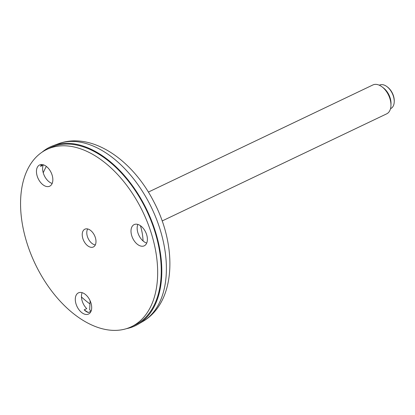 <?xml version="1.0" encoding="UTF-8"?>
<svg xmlns="http://www.w3.org/2000/svg" width="415" height="415" viewBox="0 0 415 415"><rect width="100%" height="100%" fill="white"/><g stroke="black" fill="none" stroke-linecap="round" stroke-linejoin="round"><path stroke-width="0.62" d="M146.718 243.055A11.745 7.148 64.5 0 1 138.9 235.347A11.745 7.148 64.5 0 1 137.827 224.422M84.162 309.86A11.745 7.148 -115.5 0 0 88.364 312.511A90.008 54.796 64.5 0 1 84.162 309.86L86.74 308.63A11.745 7.148 64.5 0 1 82.129 292.668M91.02 311.302A11.745 7.148 64.5 0 1 90.942 311.281L88.364 312.511M52.171 183.435A11.745 7.148 64.5 0 1 44.462 175.955A11.745 7.148 64.5 0 1 43.15 165.144L40.571 166.374A90.008 54.796 64.5 0 1 41.988 164.563M48 186.62A11.745 7.148 64.5 0 1 37.63 177.355A11.745 7.148 64.5 0 1 39.591 164.988A11.745 7.148 64.5 0 1 51.102 172.51A11.745 7.148 64.5 0 1 49.707 186.19A11.745 7.148 64.5 0 1 48 186.62M41.578 164.548A11.745 7.148 -115.5 0 0 40.571 166.374M147.351 240.352A11.745 7.148 64.5 0 1 144.254 245.81A11.745 7.148 64.5 0 1 132.743 238.288A11.745 7.148 64.5 0 1 134.138 224.608A11.745 7.148 64.5 0 1 143.159 228.229A11.745 7.148 64.5 0 1 147.351 240.352M88.296 297.565A11.745 7.148 64.5 0 1 88.551 314.056A11.745 7.148 64.5 0 1 77.04 306.535A11.745 7.148 64.5 0 1 78.435 292.855A11.745 7.148 64.5 0 1 88.296 297.565M61.093 145.852A98.21 59.786 -115.5 0 0 46.822 149.447A98.21 59.786 -115.5 0 0 35.151 263.831A98.21 59.786 -115.5 0 0 131.405 326.724A98.21 59.786 -115.5 0 0 147.813 223.306A98.21 59.786 -115.5 0 0 61.093 145.852M86.299 228.821A9.861 6.002 -115.5 0 0 84.868 229.184A9.861 6.002 -115.5 0 0 83.695 240.669A9.861 6.002 -115.5 0 0 93.359 246.982A9.861 6.002 -115.5 0 0 95.004 236.602A9.861 6.002 -115.5 0 0 86.299 228.821M131.405 326.724L134.984 325.018A98.21 59.786 -115.5 0 0 158.136 243.704A98.21 59.786 -115.5 0 0 96.773 152.928A98.21 59.786 -115.5 0 0 64.673 144.145A98.21 59.786 -115.5 0 0 50.402 147.735L46.822 149.447M95.315 244.928A9.504 5.784 64.5 0 1 88.188 238.526A9.504 5.784 64.5 0 1 87.695 228.956M43.248 172.816A90.008 54.796 64.5 0 1 46.356 166.431M89.956 303.951A90.008 54.796 64.5 0 1 81.465 296.99M91.201 310.825A90.008 54.796 64.5 0 1 89.666 309.886L90.112 300.735M42.133 152.123A99.014 60.274 64.5 0 1 53.037 145.748A99.014 60.274 64.5 0 1 144.389 205.015A99.014 60.274 64.5 0 1 138.185 324.219A99.014 60.274 64.5 0 1 126.373 328.68M379.315 85.22L379.559 85.101A13 7.916 64.5 0 1 387.05 86.699A13 7.916 64.5 0 1 390.157 89.879A13 7.916 64.5 0 1 394.229 101.748A13 7.916 64.5 0 1 390.759 108.569L390.515 108.689M387.05 86.699L387.62 87.134A12.004 7.304 64.5 0 1 394.25 101.027L394.229 101.748M148.368 192.083L372.898 84.956A16.003 9.742 64.5 0 1 382.116 86.917A16.003 9.742 64.5 0 1 385.94 90.838A16.003 9.742 64.5 0 1 390.956 105.441A16.003 9.742 64.5 0 1 386.681 113.84L162.151 220.967M382.116 86.917L383.543 88.016A13.503 8.217 64.5 0 1 390.997 103.641L390.956 105.441M140.436 225.708A44.504 27.094 64.5 0 1 143.061 240.954M142.895 321.438C176.23 301.959 177.413 245.753 153.477 201.078C132.152 159.531 91.487 131.316 58.157 143.839A98.531 59.983 64.5 0 1 149.063 202.816A98.531 59.983 64.5 0 1 142.895 321.438L138.185 324.219M58.157 143.839L53.037 145.748"/></g></svg>
